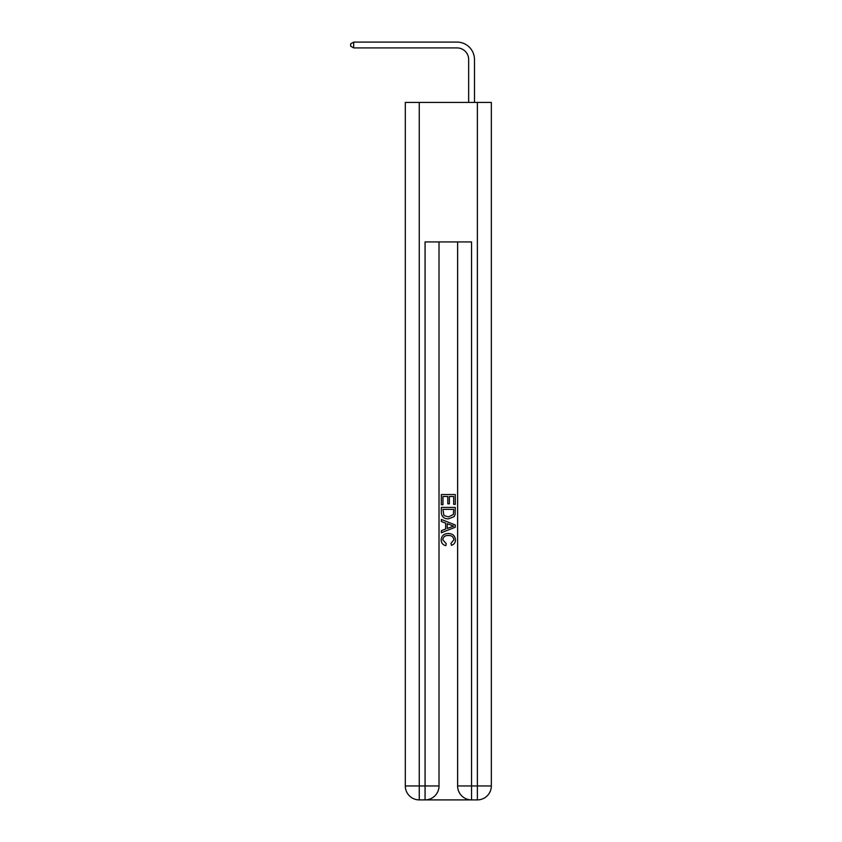 <?xml version="1.0" encoding="UTF-8"?>
<svg xmlns="http://www.w3.org/2000/svg" width="842" height="842" viewBox="0 0 842 842"><rect width="100%" height="100%" fill="white"/><g stroke="black" fill="none" stroke-linecap="round" stroke-linejoin="round"><path stroke-width="1.26" d="M468.657 102.429L468.657 59.54A11.62 11.62 128.3 0 0 457.038 47.91L353.693 47.91L350.672 46.173L350.672 43.847L353.693 42.1L457.038 42.1A17.44 17.44 -51.7 0 1 474.478 59.54L474.478 102.429M426.115 799.9L470.52 799.9M419.253 102.429L419.253 785.954L425.073 785.954L425.073 799.9A13.946 13.946 0 0 0 439.019 785.954L439.019 241.928L439.019 785.954A13.946 13.946 0 0 1 425.073 799.9L419.253 799.9A13.946 13.946 0 0 1 405.307 785.954L405.307 102.429L491.328 102.429L491.328 785.954L477.382 785.954L477.382 102.429M471.562 799.9L471.562 785.954L457.616 785.954A13.946 13.946 0 0 0 471.562 799.9L477.382 799.9L477.382 785.954L471.562 785.954L471.562 241.928L425.073 241.928L425.073 785.954L439.019 785.954M457.616 785.954L457.616 241.928M477.382 799.9A13.946 13.946 0 0 0 491.328 785.954M441.345 504.726L441.345 494.538L455.29 494.538L455.29 504.369L453.68 504.369L453.68 496.496L449.386 496.496L449.386 503.832L447.786 503.832L447.786 496.496L442.955 496.496L442.955 504.726L441.345 504.726M441.345 512.41L441.345 507.41L455.29 507.41L455.09 514.641L454.091 516.672L448.397 518.851C443.934 518.872 441.587 516.725 441.345 512.41M442.955 509.378L443.934 515.546L448.428 516.893L453.396 514.515L453.68 509.378L442.955 509.378M441.345 521.535L441.345 519.451L455.29 524.987L455.29 527.208L441.345 532.744L441.345 530.66L445.639 529.071L445.639 523.124L441.345 521.535M451.102 525.145L447.249 523.713L447.249 528.481L453.68 526.103L451.102 525.145M442.776 539.806L446.271 543.711L445.807 545.679C442.85 544.911 441.303 543.016 441.166 539.985C441.545 535.701 443.955 533.544 448.418 533.523C452.712 533.607 455.059 535.754 455.469 539.943C455.396 542.701 454.048 544.5 451.417 545.321L450.996 543.353L453.859 539.848C453.449 536.838 451.638 535.386 448.428 535.491C445.165 535.312 443.281 536.754 442.776 539.806M468.657 59.54A11.62 11.62 128.3 0 0 457.038 47.91A11.62 11.62 128.3 0 1 468.657 59.54A11.62 11.62 128.3 0 0 457.038 47.91A11.62 11.62 128.3 0 1 468.657 59.54A11.62 11.62 128.3 0 0 457.038 47.91A11.62 11.62 128.3 0 1 468.657 59.54A11.62 11.62 128.3 0 0 457.038 47.91A11.62 11.62 128.3 0 1 468.657 59.54A11.62 11.62 128.3 0 0 457.038 47.91A11.62 11.62 128.3 0 1 468.657 59.54A11.62 11.62 128.3 0 0 457.038 47.91M353.693 47.91L353.693 42.1L457.038 42.1M419.253 799.9L419.253 785.954L405.307 785.954"/></g></svg>
